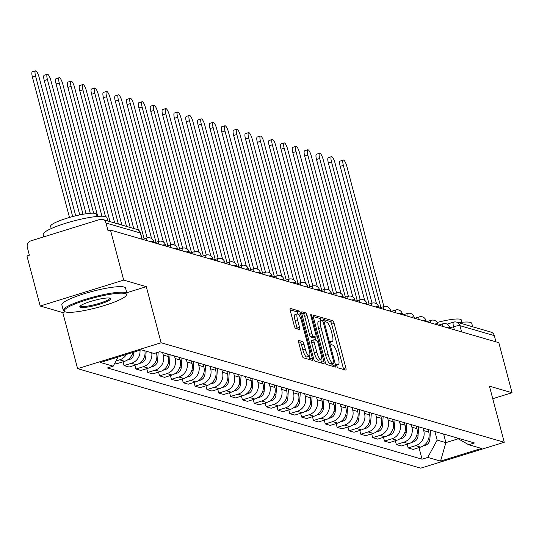<?xml version="1.0" encoding="UTF-8"?>
<svg xmlns="http://www.w3.org/2000/svg" width="539" height="539" viewBox="0 0 539 539"><rect width="100%" height="100%" fill="white"/><g stroke="black" fill="none" stroke-linecap="round" stroke-linejoin="round"><path stroke-width="0.81" d="M336.875 365.92A1.812 0.458 72.8 0 0 337.852 367.8L345.762 370.091A2.587 0.654 72.8 0 0 345.876 370.098A2.587 0.654 72.8 0 0 345.856 367.841L334.113 323.4A2.587 0.654 72.8 0 0 332.718 320.712L324.801 318.421A1.812 0.458 72.8 0 0 324.727 318.421A1.812 0.458 72.8 0 0 324.741 319.998A1.812 0.458 72.8 0 0 325.718 321.877L326.742 322.174A8.28 2.102 72.8 0 1 331.216 330.764L332.192 334.47A8.28 2.102 72.8 0 1 332.26 341.686A8.28 2.102 72.8 0 1 331.896 341.679L330.872 341.382A1.812 0.458 72.8 0 0 330.791 341.382A1.812 0.458 72.8 0 0 330.805 342.959A1.812 0.458 72.8 0 0 331.781 344.839L332.806 345.135A8.28 2.102 72.8 0 1 337.279 353.725L338.256 357.431A8.28 2.102 72.8 0 1 338.324 364.647A8.28 2.102 72.8 0 1 337.96 364.64L336.936 364.344A1.812 0.458 72.8 0 0 336.855 364.337A1.812 0.458 72.8 0 0 336.875 365.92M298.822 340.405A2.587 0.654 72.8 0 0 298.707 340.405A2.587 0.654 72.8 0 0 298.727 342.663L302.022 355.127A2.587 0.654 72.8 0 0 303.423 357.815L312.209 360.362A2.587 0.654 72.8 0 0 312.324 360.362A2.587 0.654 72.8 0 0 312.303 358.112L300.56 313.671A2.587 0.654 72.8 0 0 299.165 310.983L290.373 308.436A2.587 0.654 72.8 0 0 290.258 308.436A2.587 0.654 72.8 0 0 290.278 310.686L294.26 325.751A2.587 0.654 72.8 0 0 295.655 328.433L299.421 329.524A2.587 0.654 72.8 0 0 299.536 329.524A2.587 0.654 72.8 0 0 299.509 327.274L297.541 319.802A6.919 1.758 72.8 0 1 297.481 313.772A6.919 1.758 72.8 0 1 301.523 320.961L309.251 350.215A6.919 1.758 72.8 0 1 309.312 356.245A6.919 1.758 72.8 0 1 305.269 349.056L303.983 344.185A2.587 0.654 72.8 0 0 302.581 341.497L298.613 340.473M161.121 342.757L146.298 286.667L123.687 280.105L110.461 230.052L498.824 342.676L512.05 392.729L489.439 386.173L504.255 442.263L161.121 342.757L77.609 368.656L420.743 468.162L504.255 442.263M325.185 361.844A2.587 0.654 72.8 0 0 326.587 364.532L335.373 367.079A2.587 0.654 72.8 0 0 335.487 367.079A2.587 0.654 72.8 0 0 335.467 364.829L323.723 320.388A2.587 0.654 72.8 0 0 322.329 317.7L313.536 315.153A2.587 0.654 72.8 0 0 313.422 315.153A2.587 0.654 72.8 0 0 313.449 317.404L325.185 361.844M323.791 363.724L315.005 361.17A2.587 0.654 72.8 0 1 313.604 358.489L301.867 314.048A2.587 0.654 72.8 0 1 301.84 311.791A2.587 0.654 72.8 0 1 301.955 311.791L305.721 312.883A2.587 0.654 72.8 0 1 307.115 315.571L311.879 333.594A2.587 0.654 72.8 0 0 313.274 336.275L315.766 337.003A2.587 0.654 72.8 0 0 315.881 337.003A2.587 0.654 72.8 0 0 315.861 334.746L310.902 315.982A1.812 0.458 72.8 0 1 310.888 314.405A1.812 0.458 72.8 0 1 311.946 316.285L323.885 361.467A2.587 0.654 72.8 0 1 323.905 363.724A2.587 0.654 72.8 0 1 323.791 363.724M123.687 280.105L40.176 306.011L26.95 255.958L29.382 255.203L27.327 247.401A5.269 5.026 -73.8 0 1 30.864 240.859L99.769 219.494A5.269 5.026 -73.8 0 1 102.565 219.461L136.94 229.425A5.269 5.026 106.2 0 1 140.342 232.983L105.967 223.011A5.269 5.026 -73.8 0 0 102.565 219.461M40.176 306.011L62.787 312.566L77.609 368.656M110.461 230.052L108.022 230.807L105.967 223.011M447.087 324.141L453.528 322.14A5.269 1.341 72.8 0 1 453.757 322.147A5.269 5.026 106.2 0 1 456.553 322.113L490.928 332.085A5.269 5.026 106.2 0 1 494.33 335.635L459.956 325.664A5.269 0.842 165.2 0 0 453.569 326.735L449.802 327.907M495.974 341.847L494.33 335.635M492.754 398.712L512.05 392.729M423.061 428.067L423.735 430.614A12.121 11.568 106.2 0 1 415.589 445.659L420.602 447.114A12.121 11.568 -73.8 0 0 428.741 432.069L428.067 429.522M420.602 447.114L413.17 449.418L408.164 447.963L407.167 444.176M415.589 445.659L408.164 447.963M395.33 440.74L396.327 444.534L401.333 445.982L408.764 443.678A12.121 11.568 -73.8 0 0 416.903 428.633L416.229 426.086M411.223 424.638L411.897 427.184A12.121 11.568 106.2 0 1 403.751 442.229L396.327 444.534M383.492 437.311L384.489 441.097L389.495 442.553L396.926 440.248A12.121 11.568 -73.8 0 0 405.065 425.204L404.391 422.657M399.386 421.202L400.059 423.748A12.121 11.568 106.2 0 1 391.914 438.793L384.489 441.097M371.654 433.875L372.651 437.668L377.664 439.117L385.089 436.812A12.121 11.568 -73.8 0 0 393.227 421.767L392.554 419.221M387.548 417.772L388.221 420.319A12.121 11.568 106.2 0 1 380.076 435.364L372.651 437.668M359.816 430.445L360.813 434.232L365.826 435.687L373.251 433.383A12.121 11.568 -73.8 0 0 381.39 418.338L380.716 415.791M375.71 414.336L376.384 416.883A12.121 11.568 106.2 0 1 368.238 431.928L360.813 434.232M347.978 427.009L348.976 430.802L353.988 432.251L361.413 429.947A12.121 11.568 -73.8 0 0 369.552 414.902L368.878 412.355M363.872 410.907L364.546 413.453A12.121 11.568 106.2 0 1 356.4 428.498L348.976 430.802M336.141 423.58L337.138 427.366L342.15 428.822L349.575 426.517A12.121 11.568 -73.8 0 0 357.714 411.473L357.04 408.926M352.034 407.471L352.708 410.017A12.121 11.568 106.2 0 1 344.562 425.062L337.138 427.366M324.303 420.144L325.3 423.937L330.313 425.386L337.737 423.081A12.121 11.568 -73.8 0 0 345.876 408.036L345.203 405.49M340.197 404.041L340.87 406.588A12.121 11.568 106.2 0 1 332.725 421.633L325.3 423.937M312.465 416.714L313.462 420.501L318.475 421.956L325.9 419.652A12.121 11.568 -73.8 0 0 334.039 404.607L333.365 402.06M328.359 400.605L329.033 403.152A12.121 11.568 106.2 0 1 320.887 418.197L313.462 420.501M300.627 413.278L301.624 417.071L306.637 418.52L314.062 416.216A12.121 11.568 -73.8 0 0 322.201 401.171L321.527 398.624M316.521 397.176L317.195 399.722A12.121 11.568 106.2 0 1 309.049 414.767L301.624 417.071M288.789 409.849L289.787 413.635L294.799 415.091L302.224 412.786A12.121 11.568 -73.8 0 0 310.363 397.742L309.689 395.195M304.683 393.739L305.357 396.286A12.121 11.568 106.2 0 1 297.218 411.331L289.787 413.635M276.952 406.413L277.949 410.206L282.962 411.655L290.386 409.35A12.121 11.568 -73.8 0 0 298.525 394.305L297.851 391.759M292.845 390.31L293.519 392.857A12.121 11.568 106.2 0 1 285.38 407.902L277.949 410.206M265.114 402.983L266.111 406.77L271.124 408.225L278.548 405.921A12.121 11.568 -73.8 0 0 286.687 390.876L286.014 388.329M281.008 386.874L281.681 389.421A12.121 11.568 106.2 0 1 273.542 404.466L266.111 406.77M253.276 399.547L254.273 403.34L259.286 404.789L266.711 402.485A12.121 11.568 -73.8 0 0 274.85 387.44L274.183 384.893M269.17 383.445L269.844 385.991A12.121 11.568 106.2 0 1 261.705 401.036L254.273 403.34M241.438 396.118L242.435 399.904L247.448 401.36L254.873 399.055A12.121 11.568 -73.8 0 0 263.012 384.011L262.345 381.464M257.332 380.008L258.006 382.555A12.121 11.568 106.2 0 1 249.867 397.6L242.435 399.904M229.601 392.682L230.598 396.475L235.61 397.923L243.035 395.619A12.121 11.568 -73.8 0 0 251.181 380.574L250.507 378.028M245.494 376.572L246.168 379.126A12.121 11.568 106.2 0 1 238.029 394.171L230.598 396.475M217.763 389.252L218.76 393.039L223.773 394.494L231.197 392.19A12.121 11.568 -73.8 0 0 239.343 377.145L238.669 374.598M233.656 373.143L234.33 375.69A12.121 11.568 106.2 0 1 226.191 390.735L218.76 393.039M205.925 385.816L206.929 389.603L211.935 391.058L219.36 388.754A12.121 11.568 -73.8 0 0 227.505 373.709L226.831 371.162M221.819 369.707L222.492 372.26A12.121 11.568 106.2 0 1 214.354 387.305L206.929 389.603M194.087 382.387L195.091 386.173L200.097 387.629L207.522 385.324A12.121 11.568 -73.8 0 0 215.667 370.28L214.994 367.733M209.981 366.277L210.655 368.824A12.121 11.568 106.2 0 1 202.516 383.869L195.091 386.173M182.249 378.951L183.253 382.737L188.259 384.192L195.684 381.888A12.121 11.568 -73.8 0 0 203.83 366.843L203.156 364.297M198.143 362.841L198.817 365.395A12.121 11.568 106.2 0 1 190.678 380.44L183.253 382.737M170.412 375.521L171.415 379.308L176.421 380.763L183.846 378.459A12.121 11.568 -73.8 0 0 191.992 363.414L191.318 360.867M186.305 359.412L186.979 361.959A12.121 11.568 106.2 0 1 178.84 377.004L171.415 379.308M158.574 372.085L159.578 375.872L164.584 377.327L172.008 375.023A12.121 11.568 -73.8 0 0 180.154 359.978L179.48 357.431M174.468 355.976L175.141 358.529A12.121 11.568 106.2 0 1 167.002 373.574L159.578 375.872M146.736 368.656L147.74 372.442L152.746 373.898L160.171 371.593A12.121 11.568 -73.8 0 0 168.316 356.548L167.642 354.002M162.63 352.546L163.304 355.093A12.121 11.568 106.2 0 1 155.165 370.138L147.74 372.442M134.898 365.22L135.902 369.006L140.908 370.461L148.333 368.157A12.121 11.568 -73.8 0 0 156.478 353.112L156.391 352.782M151.715 352.816A12.121 11.568 106.2 0 1 143.327 366.709L135.902 369.006M123.06 361.79L124.064 365.577L129.07 367.032L136.495 364.728A12.121 11.568 -73.8 0 0 144.883 350.835M139.985 350.222A12.121 11.568 106.2 0 1 131.489 363.273L124.064 365.577M114.942 362.929L117.232 363.596L124.657 361.292A12.121 11.568 -73.8 0 0 132.843 352.432M126.429 354.426A12.121 11.568 106.2 0 1 119.651 359.843L116 360.975M434.899 431.503L437.169 440.087L445.894 442.613L458.224 438.793M443.624 434.03L445.894 442.613L440.531 461.114L427.784 457.416L437.169 440.087M456.331 437.715L468.687 444.736L481.435 448.428L440.531 461.114M118.156 356.993L113.177 366.183L107.456 367.962L422.064 459.194L427.784 457.416M113.177 366.183L100.429 362.491L141.333 349.804L154.08 353.503L159.8 351.724L474.408 442.957L468.687 444.736M146.298 286.667L126.773 292.717M65.206 311.818L62.787 312.566M419.005 447.606L422.064 459.194M343.606 369.464A2.587 0.654 72.8 0 0 343.424 368.595L331.68 324.155A2.587 0.654 72.8 0 0 330.286 321.466L324.7 319.849M321.123 320.577A2.587 0.654 72.8 0 0 319.89 318.455L313.26 316.534M333.217 366.453A2.587 0.654 72.8 0 0 333.035 365.583L332.55 363.751M333.641 363.387A1.812 0.458 72.8 0 0 333.722 363.387A1.812 0.458 72.8 0 0 333.708 361.81L323.4 322.8A1.812 0.458 72.8 0 0 322.423 320.921L321.338 320.604A8.28 2.102 72.8 0 0 320.974 320.604A8.28 2.102 72.8 0 0 321.049 327.813L328.089 354.48A8.28 2.102 72.8 0 0 332.563 363.07L333.641 363.387L331.209 364.142A1.812 0.458 72.8 0 0 331.283 364.142A1.812 0.458 72.8 0 0 331.35 364.094M318.906 321.365A8.28 2.102 72.8 0 0 318.542 321.359A8.28 2.102 72.8 0 0 318.61 328.574L321.049 327.813M331.209 364.142L330.124 363.825A8.28 2.102 72.8 0 1 325.657 355.235L318.61 328.574M301.678 313.172L303.282 313.637L305.721 312.883M313.543 337.69A2.587 0.654 72.8 0 1 313.449 337.758A2.587 0.654 72.8 0 1 313.334 337.758L310.841 337.03A2.587 0.654 72.8 0 1 309.44 334.348L304.683 316.326A2.587 0.654 72.8 0 0 303.282 313.637M314.87 337.32L315.618 340.149M320.732 359.52L321.446 362.221L323.885 361.467M316.817 352.297A6.919 1.758 72.8 0 0 320.86 359.479A6.919 1.758 72.8 0 0 320.806 353.449L318.077 343.141A2.587 0.654 72.8 0 0 316.683 340.459L314.19 339.732A2.587 0.654 72.8 0 0 314.075 339.732A2.587 0.654 72.8 0 0 314.096 341.989L316.817 352.297L314.385 353.052A6.919 1.758 72.8 0 0 318.428 360.234L320.86 359.479M313.981 339.799L311.751 340.486A2.587 0.654 72.8 0 0 311.636 340.486A2.587 0.654 72.8 0 0 311.657 342.743L314.096 341.989M314.385 353.052L311.657 342.743M321.635 363.097A2.587 0.654 72.8 0 0 321.446 362.221M309.312 356.245L306.873 357A6.919 1.758 72.8 0 1 302.83 349.818L301.544 344.94A2.587 0.654 72.8 0 0 300.149 342.252L298.545 341.787M297.481 313.772L295.049 314.527A6.919 1.758 72.8 0 0 295.102 320.557L297.541 319.802M297.258 328.898A2.587 0.654 72.8 0 0 297.077 328.029L295.102 320.557M297.952 313.846A2.587 0.654 72.8 0 0 296.726 311.737L290.097 309.817M310.053 359.735A2.587 0.654 72.8 0 0 309.864 358.866L309.184 356.286M383.883 306.556L346.846 166.383A6.064 1.536 72.8 0 0 343.303 160.09A6.064 1.536 72.8 0 0 343.356 165.372L380.905 307.479M430.52 430.23L429.859 439.433A6.589 6.286 106.2 0 1 423.62 445.672M376.505 303.814L340.19 166.356A6.064 1.536 -107.2 0 1 340.143 161.073L343.303 160.09M372.045 303.127L335.009 162.953A6.064 1.536 72.8 0 0 331.465 156.654A6.064 1.536 72.8 0 0 331.519 161.943L369.067 304.05M418.682 426.8L418.021 435.997A6.589 6.286 106.2 0 1 411.783 442.236M364.674 300.378L328.352 162.919A6.064 1.536 -107.2 0 1 328.305 157.637L331.465 156.654M360.207 299.691L323.171 159.517A6.064 1.536 72.8 0 0 319.627 153.224A6.064 1.536 72.8 0 0 319.681 158.506L357.229 300.614M406.844 423.364L406.19 432.568A6.589 6.286 106.2 0 1 399.945 438.807M352.836 296.949L316.514 159.49A6.064 1.536 -107.2 0 1 316.467 154.208L319.627 153.224M458.44 322.659A32.94 5.262 -14.8 0 1 470.358 322.403A32.94 5.262 -14.8 0 1 471.773 323.427L472.663 326.782M437.156 322.47A23.716 3.786 -14.8 0 1 460.306 319.263A23.716 3.786 -14.8 0 1 461.33 319.998L461.923 322.255M125.055 293.546A32.151 5.134 165.2 0 0 87.554 299.623A32.151 5.134 165.2 0 0 64.889 311.663A32.151 5.134 165.2 0 0 65.65 311.966A32.151 5.134 165.2 0 0 98.179 307.311A32.151 5.134 165.2 0 0 126.241 295.453A32.151 5.134 165.2 0 0 125.055 293.546M64.889 311.663L63.939 311.131A32.94 5.262 -14.8 0 1 63.306 310.417A32.94 5.262 -14.8 0 1 89.696 298.054A32.94 5.262 -14.8 0 1 125.587 292.562A32.94 5.262 -14.8 0 1 127.002 293.587A32.94 5.262 -14.8 0 1 126.8 294.523L126.241 295.453M110.205 298.148A16.076 2.567 -14.8 0 1 110.583 298.303A16.076 2.567 -14.8 0 1 99.25 304.319A16.076 2.567 -14.8 0 1 80.5 307.365A16.076 2.567 -14.8 0 1 79.907 306.408A16.076 2.567 -14.8 0 1 93.941 300.479A16.076 2.567 -14.8 0 1 110.205 298.148M80.372 305.896A15.287 2.439 165.2 0 0 80.378 305.909A15.287 2.439 165.2 0 0 81.032 306.381A15.287 2.439 165.2 0 0 97.687 303.834A15.287 2.439 165.2 0 0 109.929 298.101A15.287 2.439 165.2 0 0 109.929 298.087M43.861 236.83L43.235 234.458A32.94 5.262 -14.8 0 1 69.625 222.088A32.94 5.262 -14.8 0 1 105.516 216.604A32.94 5.262 -14.8 0 1 106.931 217.628L107.82 220.983M51.218 228.57L50.626 226.313A23.716 3.786 -14.8 0 1 69.625 217.412A23.716 3.786 -14.8 0 1 95.47 213.457A23.716 3.786 -14.8 0 1 96.488 214.199L97.081 216.456M63.306 310.417L61.844 304.885A32.94 5.262 -14.8 0 1 88.234 292.515A32.94 5.262 -14.8 0 1 124.125 287.031A32.94 5.262 -14.8 0 1 125.54 288.055L127.002 293.587M348.369 296.261L311.333 156.088A6.064 1.536 72.8 0 0 307.789 149.788A6.064 1.536 72.8 0 0 307.843 155.077L345.391 297.184M395.006 419.935L394.353 429.132A6.589 6.286 106.2 0 1 388.107 435.371M340.998 293.512L304.676 156.054A6.064 1.536 -107.2 0 1 304.629 150.772L307.789 149.788M336.531 292.825L299.495 152.652A6.064 1.536 72.8 0 0 295.951 146.359A6.064 1.536 72.8 0 0 296.005 151.641L333.553 293.748M383.168 416.499L382.515 425.702A6.589 6.286 106.2 0 1 376.269 431.941M329.161 290.083L292.839 152.625A6.064 1.536 -107.2 0 1 292.792 147.342L295.951 146.359M324.694 289.396L287.658 149.222A6.064 1.536 72.8 0 0 284.114 142.923A6.064 1.536 72.8 0 0 284.168 148.212L321.716 290.319M371.331 413.069L370.677 422.266A6.589 6.286 106.2 0 1 364.431 428.505M317.323 286.647L281.001 149.188A6.064 1.536 -107.2 0 1 280.954 143.906L284.114 142.923M312.856 285.96L275.82 145.786A6.064 1.536 72.8 0 0 272.283 139.493A6.064 1.536 72.8 0 0 272.33 144.775L309.878 286.883M359.493 409.633L358.839 418.837A6.589 6.286 106.2 0 1 352.594 425.076M305.485 283.218L269.163 145.759A6.064 1.536 -107.2 0 1 269.116 140.477L272.283 139.493M301.018 282.53L263.982 142.357A6.064 1.536 72.8 0 0 260.445 136.057A6.064 1.536 72.8 0 0 260.492 141.346L298.04 283.453M347.655 406.204L347.001 415.401A6.589 6.286 106.2 0 1 340.756 421.639M293.647 279.781L257.325 142.323A6.064 1.536 -107.2 0 1 257.278 137.041L260.445 136.057M289.18 279.094L252.144 138.921A6.064 1.536 72.8 0 0 248.607 132.628A6.064 1.536 72.8 0 0 248.654 137.91L286.202 280.017M335.817 402.768L335.164 411.971A6.589 6.286 106.2 0 1 328.918 418.21M281.809 276.352L245.488 138.894A6.064 1.536 -107.2 0 1 245.44 133.611L248.607 132.628M277.342 275.665L240.306 135.491A6.064 1.536 72.8 0 0 236.769 129.192A6.064 1.536 72.8 0 0 236.816 134.48L274.364 276.588M323.979 399.338L323.326 408.535A6.589 6.286 106.2 0 1 317.08 414.774M269.972 272.916L233.65 135.457A6.064 1.536 -107.2 0 1 233.603 130.175L236.769 129.192M265.505 272.229L228.469 132.055A6.064 1.536 72.8 0 0 224.931 125.762A6.064 1.536 72.8 0 0 224.979 131.044L262.527 273.152M312.142 395.902L311.488 405.106A6.589 6.286 106.2 0 1 305.242 411.345M258.134 269.487L221.812 132.028A6.064 1.536 -107.2 0 1 221.765 126.746L224.931 125.762M253.667 268.799L216.631 128.626A6.064 1.536 72.8 0 0 213.094 122.326A6.064 1.536 72.8 0 0 213.141 127.615L250.689 269.722M300.304 392.466L299.65 401.67A6.589 6.286 106.2 0 1 293.411 407.908M246.296 266.05L209.974 128.592A6.064 1.536 -107.2 0 1 209.927 123.31L213.094 122.326M241.829 265.363L204.793 125.189A6.064 1.536 72.8 0 0 201.256 118.897A6.064 1.536 72.8 0 0 201.303 124.179L238.851 266.286M288.466 389.037L287.813 398.233A6.589 6.286 106.2 0 1 281.574 404.479M234.458 262.621L198.136 125.163A6.064 1.536 -107.2 0 1 198.089 119.88L201.256 118.897M229.991 261.934L192.955 121.76A6.064 1.536 72.8 0 0 189.418 115.461A6.064 1.536 72.8 0 0 189.465 120.749L227.013 262.857M276.628 385.601L275.975 394.804A6.589 6.286 106.2 0 1 269.736 401.043M222.62 259.185L186.299 121.726A6.064 1.536 -107.2 0 1 186.251 116.444L189.418 115.461M218.154 258.498L181.117 118.324A6.064 1.536 72.8 0 0 177.58 112.031A6.064 1.536 72.8 0 0 177.627 117.313L215.176 259.421M264.79 382.171L264.137 391.368A6.589 6.286 106.2 0 1 257.898 397.614M210.783 255.756L174.461 118.297A6.064 1.536 -107.2 0 1 174.414 113.015L177.58 112.031M206.316 255.068L169.28 114.895A6.064 1.536 72.8 0 0 165.742 108.595A6.064 1.536 72.8 0 0 165.79 113.877L203.338 255.991M252.953 378.735L252.299 387.939A6.589 6.286 106.2 0 1 246.06 394.177M198.945 252.319L162.623 114.861A6.064 1.536 -107.2 0 1 162.576 109.579L165.742 108.595M194.478 251.632L157.442 111.458A6.064 1.536 72.8 0 0 153.905 105.166A6.064 1.536 72.8 0 0 153.952 110.448L191.5 252.555M241.115 375.306L240.461 384.502A6.589 6.286 106.2 0 1 234.222 390.748M187.107 248.89L150.785 111.432A6.064 1.536 -107.2 0 1 150.738 106.149L153.905 105.166M182.64 248.203L145.604 108.029A6.064 1.536 72.8 0 0 142.067 101.73A6.064 1.536 72.8 0 0 142.114 107.012L179.662 249.126M229.277 371.87L228.624 381.073A6.589 6.286 106.2 0 1 222.385 387.312M175.269 245.454L138.947 107.995A6.064 1.536 -107.2 0 1 138.9 102.713L142.067 101.73M170.802 244.767L133.766 104.593A6.064 1.536 72.8 0 0 130.229 98.3A6.064 1.536 72.8 0 0 130.276 103.582L167.824 245.69M217.439 368.44L216.786 377.637A6.589 6.286 106.2 0 1 210.547 383.883M163.432 242.024L127.11 104.566A6.064 1.536 -107.2 0 1 127.063 99.284L130.229 98.3M158.965 241.337L121.929 101.164A6.064 1.536 72.8 0 0 118.391 94.864A6.064 1.536 72.8 0 0 118.439 100.146L155.987 242.26M205.602 365.004L204.948 374.207A6.589 6.286 106.2 0 1 198.709 380.446M151.594 238.588L115.279 101.13A6.064 1.536 -107.2 0 1 115.225 95.848L118.391 94.864M147.127 237.901L110.091 97.727A6.064 1.536 72.8 0 0 106.554 91.435A6.064 1.536 72.8 0 0 106.601 96.717L144.149 238.824M193.764 361.575L193.11 370.771A6.589 6.286 106.2 0 1 186.871 377.017M138.429 230.126L103.441 97.7A6.064 1.536 -107.2 0 1 103.387 92.418L106.554 91.435M133.712 228.496L98.253 94.298A6.064 1.536 72.8 0 0 94.716 87.998A6.064 1.536 72.8 0 0 94.763 93.281L130.222 227.478M181.926 358.139L181.272 367.342A6.589 6.286 106.2 0 1 175.034 373.581M126.51 226.407L91.603 94.264A6.064 1.536 -107.2 0 1 91.549 88.982L94.716 87.998M121.875 225.059L86.415 90.862A6.064 1.536 72.8 0 0 82.878 84.569A6.064 1.536 72.8 0 0 82.925 89.851L118.385 224.049M170.088 354.709L169.435 363.906A6.589 6.286 106.2 0 1 163.196 370.152M114.672 222.971L79.765 90.835A6.064 1.536 -107.2 0 1 79.711 85.553L82.878 84.569M110.037 221.63L74.577 87.433A6.064 1.536 72.8 0 0 71.04 81.133A6.064 1.536 72.8 0 0 71.087 86.415L105.482 216.59M158.183 352.23L157.597 360.476A6.589 6.286 106.2 0 1 151.358 366.715M101.959 216.213L67.927 87.399A6.064 1.536 -107.2 0 1 67.874 82.117L71.04 81.133M97.727 216.395L62.74 83.996A6.064 1.536 72.8 0 0 59.202 77.704A6.064 1.536 72.8 0 0 59.25 82.986L93.658 213.201M146.177 351.206L145.759 357.04A6.589 6.286 106.2 0 1 139.52 363.286M90.256 213.282L56.09 83.969A6.064 1.536 -107.2 0 1 56.036 78.687L59.202 77.704M86.099 213.754L50.909 80.567A6.064 1.536 72.8 0 0 47.365 74.267A6.064 1.536 72.8 0 0 47.412 79.55L83.006 214.259M134.029 352.068L133.921 353.611A6.589 6.286 106.2 0 1 127.682 359.85M79.752 214.899L44.252 80.533A6.064 1.536 -107.2 0 1 44.198 75.251L47.365 74.267M75.709 215.809L39.071 77.131A6.064 1.536 72.8 0 0 35.527 70.838A6.064 1.536 72.8 0 0 35.574 76.12L72.684 216.57M69.491 217.446L32.414 77.104A6.064 1.536 -107.2 0 1 32.36 71.822L35.527 70.838M454.377 329.787L453.569 326.735A5.269 1.341 72.8 0 1 453.528 322.14A5.269 5.269 0 0 1 456.553 322.113A5.269 5.026 106.2 0 1 459.956 325.664L461.6 331.883M131.489 363.273L136.495 364.728M143.327 366.709L148.333 368.157M155.165 370.138L160.171 371.593M167.002 373.574L172.008 375.023M178.84 377.004L183.846 378.459M190.678 380.44L195.684 381.888M202.516 383.869L207.522 385.324M214.354 387.305L219.36 388.754M226.191 390.735L231.197 392.19M238.029 394.171L243.035 395.619M249.867 397.6L254.873 399.055M261.705 401.036L266.711 402.485M273.542 404.466L278.548 405.921M285.38 407.902L290.386 409.35M297.218 411.331L302.224 412.786M309.049 414.767L314.062 416.216M320.887 418.197L325.9 419.652M332.725 421.633L337.737 423.081M344.562 425.062L349.575 426.517M356.4 428.498L361.413 429.947M368.238 431.928L373.251 433.383M380.076 435.364L385.089 436.812M391.914 438.793L396.926 440.248M403.751 442.229L408.764 443.678M119.651 359.843L124.657 361.292M155.879 352.944L156.478 353.112M163.304 355.093L168.316 356.548M175.141 358.529L180.154 359.978M186.979 361.959L191.992 363.414M198.817 365.395L203.83 366.843M210.655 368.824L215.667 370.28M222.492 372.26L227.505 373.709M234.33 375.69L239.343 377.145M246.168 379.126L251.181 380.574M258.006 382.555L263.012 384.011M269.844 385.991L274.85 387.44M281.681 389.421L286.687 390.876M293.519 392.857L298.525 394.305M305.357 396.286L310.363 397.742M317.195 399.722L322.201 401.171M329.033 403.152L334.039 404.607M340.87 406.588L345.876 408.036M352.708 410.017L357.714 411.473M364.546 413.453L369.552 414.902M376.384 416.883L381.39 418.338M388.221 420.319L393.227 421.767M400.059 423.748L405.065 425.204M411.897 427.184L416.903 428.633M423.735 430.614L428.741 432.069M449.957 328.507L449.674 327.429A5.269 0.842 165.2 0 0 446.44 327.483M442.66 326.385A5.269 1.341 -107.2 0 1 443.018 323.737A5.269 1.341 -107.2 0 1 443.247 323.744M438.119 325.071L437.836 323.993A5.269 0.842 165.2 0 0 434.602 324.054M426.282 321.642L425.999 320.564A5.269 0.842 165.2 0 0 422.765 320.617M414.444 318.205L414.161 317.127A5.269 0.842 165.2 0 0 410.927 317.188M402.606 314.776L402.323 313.698A5.269 0.842 165.2 0 0 399.089 313.752M390.768 311.34L390.485 310.262A5.269 0.842 165.2 0 0 387.251 310.323M378.93 307.91L378.647 306.832A5.269 0.842 165.2 0 0 375.413 306.886M367.093 304.474L366.81 303.396A5.269 0.842 165.2 0 0 363.576 303.457M355.255 301.045L354.972 299.967A5.269 0.842 165.2 0 0 351.738 300.021M343.417 297.609L343.134 296.531A5.269 0.842 165.2 0 0 339.9 296.591M331.579 294.179L331.296 293.101A5.269 0.842 165.2 0 0 328.062 293.155M319.742 290.743L319.459 289.665A5.269 0.842 165.2 0 0 316.225 289.726M307.904 287.314L307.621 286.236A5.269 0.842 165.2 0 0 304.387 286.29M296.073 283.878L295.783 282.8A5.269 0.842 165.2 0 0 292.549 282.86M284.235 280.448L283.945 279.37A5.269 0.842 165.2 0 0 280.711 279.424M272.397 277.012L272.107 275.934A5.269 0.842 165.2 0 0 268.88 275.995M260.559 273.583L260.27 272.505A5.269 0.842 165.2 0 0 257.042 272.559M248.722 270.147L248.432 269.069A5.269 0.842 165.2 0 0 245.205 269.129M236.884 266.717L236.594 265.639A5.269 0.842 165.2 0 0 233.367 265.693M225.046 263.281L224.756 262.203A5.269 0.842 165.2 0 0 221.529 262.264M213.208 259.852L212.918 258.774A5.269 0.842 165.2 0 0 209.691 258.828M201.37 256.416L201.081 255.338A5.269 0.842 165.2 0 0 197.853 255.398M189.533 252.986L189.243 251.908A5.269 0.842 165.2 0 0 186.016 251.962M177.695 249.55L177.405 248.472A5.269 0.842 165.2 0 0 174.178 248.533M165.857 246.121L165.574 245.043A5.269 0.842 165.2 0 0 162.34 245.097M154.019 242.685L153.736 241.607A5.269 0.842 165.2 0 0 150.502 241.667M430.823 322.955A5.269 1.341 -107.2 0 1 431.18 320.307A5.269 1.341 -107.2 0 1 431.409 320.307M418.985 319.519A5.269 1.341 -107.2 0 1 419.342 316.871A5.269 1.341 -107.2 0 1 419.571 316.878M407.147 316.09A5.269 1.341 -107.2 0 1 407.504 313.442A5.269 1.341 -107.2 0 1 407.733 313.442M395.309 312.654A5.269 1.341 -107.2 0 1 395.666 310.006A5.269 1.341 -107.2 0 1 395.895 310.013M383.472 309.224A5.269 1.341 -107.2 0 1 383.829 306.576A5.269 1.341 -107.2 0 1 384.058 306.576M371.634 305.788A5.269 1.341 -107.2 0 1 371.991 303.14A5.269 1.341 -107.2 0 1 372.22 303.147M359.796 302.359A5.269 1.341 -107.2 0 1 360.153 299.711A5.269 1.341 -107.2 0 1 360.382 299.711M347.958 298.923A5.269 1.341 -107.2 0 1 348.315 296.275A5.269 1.341 -107.2 0 1 348.551 296.282M336.12 295.493A5.269 1.341 -107.2 0 1 336.477 292.845A5.269 1.341 -107.2 0 1 336.713 292.845M324.283 292.057A5.269 1.341 -107.2 0 1 324.64 289.409A5.269 1.341 -107.2 0 1 324.876 289.416M312.445 288.628A5.269 1.341 -107.2 0 1 312.802 285.98A5.269 1.341 -107.2 0 1 313.038 285.98M300.607 285.192A5.269 1.341 -107.2 0 1 300.964 282.544A5.269 1.341 -107.2 0 1 301.2 282.551M288.769 281.762A5.269 1.341 -107.2 0 1 289.126 279.114A5.269 1.341 -107.2 0 1 289.362 279.114M276.931 278.326A5.269 1.341 -107.2 0 1 277.289 275.678A5.269 1.341 -107.2 0 1 277.524 275.685M265.094 274.897A5.269 1.341 -107.2 0 1 265.451 272.249A5.269 1.341 -107.2 0 1 265.687 272.249M253.256 271.461A5.269 1.341 -107.2 0 1 253.613 268.813A5.269 1.341 -107.2 0 1 253.849 268.82M241.418 268.031A5.269 1.341 -107.2 0 1 241.775 265.383A5.269 1.341 -107.2 0 1 242.011 265.383M229.58 264.595A5.269 1.341 -107.2 0 1 229.937 261.947A5.269 1.341 -107.2 0 1 230.173 261.954M217.743 261.166A5.269 1.341 -107.2 0 1 218.1 258.518A5.269 1.341 -107.2 0 1 218.335 258.518M205.905 257.73A5.269 1.341 -107.2 0 1 206.262 255.082A5.269 1.341 -107.2 0 1 206.498 255.088M194.067 254.3A5.269 1.341 -107.2 0 1 194.424 251.652A5.269 1.341 -107.2 0 1 194.66 251.652M182.229 250.864A5.269 1.341 -107.2 0 1 182.586 248.216A5.269 1.341 -107.2 0 1 182.822 248.223M170.391 247.435A5.269 1.341 -107.2 0 1 170.748 244.787A5.269 1.341 -107.2 0 1 170.984 244.787M158.554 243.999A5.269 1.341 -107.2 0 1 158.911 241.351A5.269 1.341 -107.2 0 1 159.146 241.357M146.716 240.569A5.269 1.341 -107.2 0 1 147.073 237.921A5.269 1.341 -107.2 0 1 147.309 237.921M141.979 239.195L140.342 232.983A5.269 0.842 165.2 0 1 140.564 233.144A5.269 5.269 0 0 0 136.94 229.425M336.707 365.024L337.96 364.64M330.643 342.063L331.896 341.679M330.286 321.466L332.718 320.712M331.68 324.155L334.113 323.4M343.424 368.595L345.856 367.841M319.89 318.455L322.329 317.7M322.207 320.86L323.723 320.388M333.035 365.583L335.467 364.829M325.657 355.235L328.089 354.48M330.124 363.825L332.563 363.07M304.683 316.326L307.115 315.571M309.44 334.348L311.879 333.594M310.841 337.03L313.274 336.275M313.334 337.758L315.766 337.003M311.057 316.561L311.946 316.285M300.149 342.252L302.581 341.497M301.544 344.94L303.983 344.185M302.83 349.818L305.269 349.056M297.077 328.029L299.509 327.274M296.726 311.737L299.165 310.983M298.512 314.304L300.56 313.671M309.864 358.866L312.303 358.112M429.859 439.433L428.559 439.056M340.19 166.356L343.356 165.372M418.021 435.997L416.721 435.62M328.352 162.919L331.519 161.943M406.19 432.568L404.89 432.19M316.514 159.49L319.681 158.506M394.353 429.132L393.052 428.754M304.676 156.054L307.843 155.077M382.515 425.702L381.214 425.325M292.839 152.625L296.005 151.641M370.677 422.266L369.377 421.889M281.001 149.188L284.168 148.212M358.839 418.837L357.539 418.459M269.163 145.759L272.33 144.775M347.001 415.401L345.701 415.023M257.325 142.323L260.492 141.346M335.164 411.971L333.863 411.594M245.488 138.894L248.654 137.91M323.326 408.535L322.026 408.158M233.65 135.457L236.816 134.48M311.488 405.106L310.188 404.728M221.812 132.028L224.979 131.044M299.65 401.67L298.35 401.292M209.974 128.592L213.141 127.615M287.813 398.233L286.512 397.863M198.136 125.163L201.303 124.179M275.975 394.804L274.674 394.427M186.299 121.726L189.465 120.749M264.137 391.368L262.837 390.997M174.461 118.297L177.627 117.313M252.299 387.939L250.999 387.561M162.623 114.861L165.79 113.877M240.461 384.502L239.161 384.132M150.785 111.432L153.952 110.448M228.624 381.073L227.323 380.696M138.947 107.995L142.114 107.012M216.786 377.637L215.485 377.266M127.11 104.566L130.276 103.582M204.948 374.207L203.648 373.83M115.279 101.13L118.439 100.146M193.11 370.771L191.81 370.394M103.441 97.7L106.601 96.717M181.272 367.342L179.972 366.965M91.603 94.264L94.763 93.281M169.435 363.906L168.134 363.529M79.765 90.835L82.925 89.851M157.597 360.476L156.297 360.099M67.927 87.399L71.087 86.415M145.759 357.04L144.459 356.663M56.09 83.969L59.25 82.986M133.921 353.611L132.621 353.234M44.252 80.533L47.412 79.55M32.414 77.104L35.574 76.12M449.674 327.429A5.269 5.269 0 0 0 443.018 323.737L438.429 325.158M437.836 323.993A5.269 5.269 0 0 0 431.18 320.307L426.592 321.729M425.999 320.564A5.269 5.269 0 0 0 419.342 316.871L414.754 318.293M414.161 317.127A5.269 5.269 0 0 0 407.504 313.442L402.916 314.864M402.323 313.698A5.269 5.269 0 0 0 395.666 310.006L391.078 311.427M390.485 310.262A5.269 5.269 0 0 0 383.829 306.576L379.24 307.998M378.647 306.832A5.269 5.269 0 0 0 371.991 303.14L367.403 304.562M366.81 303.396A5.269 5.269 0 0 0 360.153 299.711L355.565 301.133M354.972 299.967A5.269 5.269 0 0 0 348.315 296.275L343.727 297.696M343.134 296.531A5.269 5.269 0 0 0 336.477 292.845L331.889 294.267M331.296 293.101A5.269 5.269 0 0 0 324.64 289.409L320.051 290.831M319.459 289.665A5.269 5.269 0 0 0 312.802 285.98L308.214 287.402M307.621 286.236A5.269 5.269 0 0 0 300.964 282.544L296.376 283.965M295.783 282.8A5.269 5.269 0 0 0 289.126 279.114L284.538 280.536M283.945 279.37A5.269 5.269 0 0 0 277.289 275.678L272.7 277.1M272.107 275.934A5.269 5.269 0 0 0 265.451 272.249L260.863 273.671M260.27 272.505A5.269 5.269 0 0 0 253.613 268.813L249.025 270.234M248.432 269.069A5.269 5.269 0 0 0 241.775 265.383L237.187 266.805M236.594 265.639A5.269 5.269 0 0 0 229.937 261.947L225.356 263.369M224.756 262.203A5.269 5.269 0 0 0 218.1 258.518L213.518 259.939M212.918 258.774A5.269 5.269 0 0 0 206.262 255.082L201.68 256.503M201.081 255.338A5.269 5.269 0 0 0 194.424 251.652L189.843 253.074M189.243 251.908A5.269 5.269 0 0 0 182.586 248.216L178.005 249.638M177.405 248.472A5.269 5.269 0 0 0 170.748 244.787L166.167 246.208M165.574 245.043A5.269 5.269 0 0 0 158.911 241.351L154.329 242.772M153.736 241.607A5.269 5.269 0 0 0 147.073 237.921L142.491 239.343M142.181 239.255L140.564 233.144M336.72 365.139L338.324 364.647M330.656 342.184L332.26 341.686M331.283 364.142L333.722 363.387M318.542 321.359L320.974 320.604M313.449 337.758L315.881 337.003M311.636 340.486L314.075 339.732"/></g></svg>
